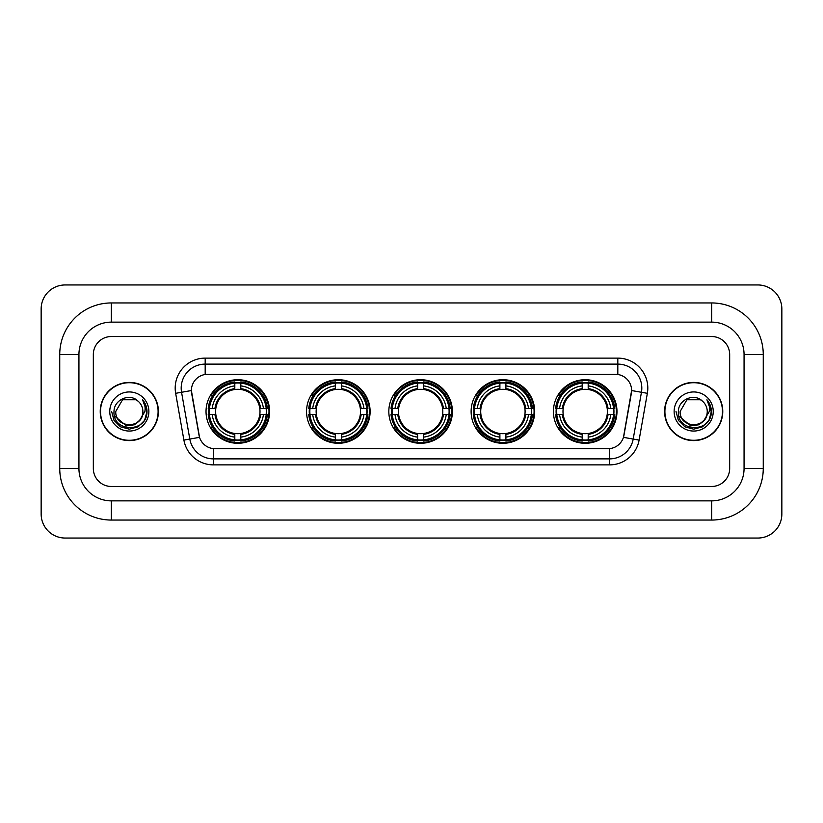 <?xml version="1.0" encoding="UTF-8"?>
<svg xmlns="http://www.w3.org/2000/svg" width="823" height="823" viewBox="0 0 823 823"><rect width="100%" height="100%" fill="white"/><g stroke="black" fill="none" stroke-linecap="round" stroke-linejoin="round"><path stroke-width="1.23" d="M553.406 411.5A31.788 31.788 0 0 0 585.194 443.288A31.788 31.788 0 0 0 616.972 411.5A31.788 31.788 0 0 0 585.194 379.712A31.788 31.788 0 0 0 553.406 411.5M306.547 411.5A31.788 31.788 0 0 0 338.325 443.288A31.788 31.788 0 0 0 370.113 411.5A31.788 31.788 0 0 0 338.325 379.712A31.788 31.788 0 0 0 306.547 411.5M388.826 411.5A31.788 31.788 0 0 0 420.615 443.288A31.788 31.788 0 0 0 452.403 411.5A31.788 31.788 0 0 0 420.615 379.712A31.788 31.788 0 0 0 388.826 411.5M471.116 411.5A31.788 31.788 0 0 0 502.904 443.288A31.788 31.788 0 0 0 534.693 411.5A31.788 31.788 0 0 0 502.904 379.712A31.788 31.788 0 0 0 471.116 411.5M206.028 411.5A31.788 31.788 0 0 0 237.806 443.288A31.788 31.788 0 0 0 269.594 411.5A31.788 31.788 0 0 0 237.806 379.712A31.788 31.788 0 0 0 206.028 411.5M191.389 390.514A16.193 16.193 0 0 0 191.636 393.322L199.043 435.305A16.193 16.193 0 0 0 214.988 448.689L608.012 448.689A16.193 16.193 0 0 0 623.957 435.305L631.364 393.322A16.193 16.193 0 0 0 615.419 374.311L207.581 374.311A16.193 16.193 0 0 0 191.389 390.514L191.564 388.106M208.877 414.494A29.093 29.093 0 0 1 208.877 408.506M473.966 414.494A29.093 29.093 0 0 1 473.966 408.506M391.686 414.494A29.093 29.093 0 0 1 391.686 408.506M309.397 414.494A29.093 29.093 0 0 1 309.397 408.506M556.255 414.494A29.093 29.093 0 0 1 556.255 408.506M100.231 411.5A29.093 29.093 0 0 0 129.314 440.593A29.093 29.093 0 0 0 158.407 411.5A29.093 29.093 0 0 0 129.314 382.407A29.093 29.093 0 0 0 100.231 411.5M664.593 411.5A29.093 29.093 0 0 0 693.686 440.593A29.093 29.093 0 0 0 722.769 411.5A29.093 29.093 0 0 0 693.686 382.407A29.093 29.093 0 0 0 664.593 411.5M205.184 358.118L205.184 374.496L617.816 374.496L617.816 364.116A23.99 23.99 0 0 1 641.446 392.273L633.196 439.06A23.99 23.99 0 0 1 609.565 458.884L213.435 458.884A23.99 23.99 0 0 1 189.804 439.06L181.554 392.273A23.99 23.99 0 0 1 205.184 364.116L617.816 364.116L617.816 358.118A29.988 29.988 0 0 1 647.351 393.312L639.101 440.099A29.988 29.988 0 0 1 609.565 464.882L213.435 464.882A29.988 29.988 0 0 1 183.899 440.099L175.649 393.312A29.988 29.988 0 0 1 205.184 358.118L617.816 358.118M608.012 448.689L214.988 448.689M647.351 393.312L631.611 390.544L623.464 437.342L639.101 440.099M183.899 440.099L199.536 437.342L191.389 390.544L181.554 392.273A23.99 23.99 0 0 1 181.194 388.106M729.672 354.528A17.993 17.993 0 0 0 711.679 336.535L111.321 336.535A17.993 17.993 0 0 0 93.328 354.528L93.328 468.472A17.993 17.993 0 0 0 111.321 486.465L711.679 486.465A17.993 17.993 0 0 0 729.672 468.472L729.672 354.528A17.993 17.993 0 0 0 711.679 336.535L111.321 336.535A17.993 17.993 0 0 0 93.328 354.528L93.328 468.472A17.993 17.993 0 0 0 111.321 486.465L711.679 486.465A17.993 17.993 0 0 0 729.672 468.472L729.672 354.528M158.098 411.5A28.784 28.784 0 0 0 129.314 382.716A28.784 28.784 0 0 0 100.529 411.5A28.784 28.784 0 0 0 129.314 440.284A28.784 28.784 0 0 0 158.098 411.5M140.568 419.483L134.447 424.781L126.423 425.892L114.438 415.893M139.704 420.203C132.503 429.935 115.055 423.711 115.755 411.5C114.932 428.989 143.696 428.989 142.873 411.5C143.696 428.989 114.932 428.989 115.755 411.5L122.534 399.762L136.093 399.762L138.192 401.264C129.88 392.54 113.862 399.721 114.006 411.5C112.484 432.425 146.412 432.97 146.967 412.518L146.988 411.5C146.936 407.056 145.465 403.147 142.554 399.783C144.766 403.414 145.548 407.323 144.889 411.5L139.704 420.203A13.559 13.559 0 0 0 142.873 411.5C143.696 428.989 114.932 428.989 115.755 411.5L122.534 399.762M142.873 411.5A13.559 13.559 0 0 0 138.192 401.264M109.757 411.5A19.557 19.557 0 0 0 129.314 431.057A19.557 19.557 0 0 0 148.87 411.5A19.557 19.557 0 0 0 129.314 391.943A19.557 19.557 0 0 0 109.757 411.5M142.554 399.783L146.988 412.014L146.165 406.14L146.988 412.014L146.165 406.14L146.988 412.014L142.688 399.937L146.988 412.014L142.688 399.937L146.988 411.5L144.622 420.337L138.151 426.808L129.314 429.174L120.477 426.808L114.006 420.337L111.64 411.5M142.688 399.937L146.988 412.025M722.471 411.5A28.784 28.784 0 0 0 693.686 382.716A28.784 28.784 0 0 0 664.902 411.5A28.784 28.784 0 0 0 693.686 440.284A28.784 28.784 0 0 0 722.471 411.5M704.941 419.483L698.82 424.781L690.795 425.892L678.8 415.893M707.245 411.5C708.068 428.989 679.304 428.989 680.127 411.5L686.907 399.762L700.466 399.762L702.564 401.264C694.242 392.54 678.234 399.721 678.378 411.5C676.856 432.425 710.784 432.97 711.329 412.518L711.36 411.5C711.309 407.056 709.838 403.147 706.926 399.783C709.138 403.414 709.92 407.323 709.261 411.5L704.077 420.203A13.559 13.559 0 0 0 707.245 411.5C708.068 428.989 679.304 428.989 680.127 411.5C679.304 428.989 708.068 428.989 707.245 411.5A13.559 13.559 0 0 0 702.564 401.264M704.077 420.203C696.875 429.935 679.428 423.711 680.127 411.5M674.13 411.5A19.557 19.557 0 0 0 693.686 431.057A19.557 19.557 0 0 0 713.243 411.5A19.557 19.557 0 0 0 693.686 391.943A19.557 19.557 0 0 0 674.13 411.5M706.926 399.783L711.36 412.014L710.537 406.14L711.36 412.014L710.537 406.14L711.36 412.014L707.06 399.937L711.36 412.014L707.06 399.937L711.36 411.5L708.994 420.337L702.523 426.808L693.686 429.174L684.849 426.808L678.378 420.337L676.012 411.5M707.06 399.937L711.36 412.025M240.81 439.894L240.81 441.097A29.751 29.751 0 0 0 267.403 414.494L266.199 414.494A28.548 28.548 0 0 1 240.81 439.894L240.81 437.116A25.791 25.791 0 0 0 263.422 414.494L259.801 414.494A22.19 22.19 0 0 0 240.81 389.516L240.81 383.106A28.548 28.548 0 0 1 266.199 408.506L267.403 408.506A29.751 29.751 0 0 0 240.81 381.903L240.81 383.106M209.423 414.494L208.219 414.494A29.751 29.751 0 0 0 234.812 441.097L234.812 439.894A28.548 28.548 0 0 1 209.423 414.494L212.2 414.494A25.791 25.791 0 0 0 234.812 437.116L234.812 433.484A22.19 22.19 0 0 0 259.801 414.494L260.685 414.494A23.065 23.065 0 0 1 240.81 434.369L240.81 437.116M234.812 383.106L234.812 381.903A29.751 29.751 0 0 0 208.219 408.506L209.423 408.506A28.548 28.548 0 0 1 234.812 383.106L234.812 385.884A25.791 25.791 0 0 0 212.2 408.506L215.821 408.506A22.19 22.19 0 0 0 234.812 433.484L234.812 434.369A23.065 23.065 0 0 1 214.937 414.494L212.2 414.494M209.484 414.494A28.486 28.486 0 0 1 209.484 408.506M240.81 383.168A28.486 28.486 0 0 0 234.812 383.168M266.138 408.506A28.486 28.486 0 0 1 266.138 414.494M266.199 408.506L263.422 408.506A25.791 25.791 0 0 0 240.81 385.884M263.422 414.494L266.199 414.494M234.812 437.116L234.812 439.894M259.801 408.506L263.422 408.506M240.81 433.526L240.81 434.369M234.812 433.484A22.19 22.19 0 0 1 215.821 414.494L214.937 414.494M240.81 439.832A28.486 28.486 0 0 1 234.812 439.832M212.2 408.506L209.423 408.506M234.812 389.474L234.812 385.884M240.81 389.516A22.19 22.19 0 0 0 215.821 408.506L214.937 408.506A23.065 23.065 0 0 1 234.812 388.631M240.81 389.474L240.81 388.631A23.065 23.065 0 0 1 260.685 408.506M212.859 395.307L211.161 395.307A31.192 31.192 0 0 1 268.998 411.5A31.192 31.192 0 0 1 211.161 427.693L212.859 427.693M341.329 439.894L341.329 441.097A29.751 29.751 0 0 0 367.922 414.494L366.719 414.494A28.548 28.548 0 0 1 341.329 439.894L341.329 437.116A25.791 25.791 0 0 0 363.941 414.494L360.32 414.494A22.19 22.19 0 0 0 341.329 389.516L341.329 383.106A28.548 28.548 0 0 1 366.719 408.506L367.922 408.506A29.751 29.751 0 0 0 341.329 381.903L341.329 383.106M309.942 414.494L308.738 414.494A29.751 29.751 0 0 0 335.331 441.097L335.331 439.894A28.548 28.548 0 0 1 309.942 414.494L312.719 414.494A25.791 25.791 0 0 0 335.331 437.116L335.331 433.484A22.19 22.19 0 0 0 360.32 414.494L361.204 414.494A23.065 23.065 0 0 1 341.329 434.369L341.329 437.116M335.331 383.106L335.331 381.903A29.751 29.751 0 0 0 308.738 408.506L309.942 408.506A28.548 28.548 0 0 1 335.331 383.106L335.331 385.884A25.791 25.791 0 0 0 312.719 408.506L316.341 408.506A22.19 22.19 0 0 0 335.331 433.484L335.331 434.369A23.065 23.065 0 0 1 315.456 414.494L312.719 414.494M310.004 414.494A28.486 28.486 0 0 1 310.004 408.506M341.329 383.168A28.486 28.486 0 0 0 335.331 383.168M366.657 408.506A28.486 28.486 0 0 1 366.657 414.494M366.719 408.506L363.941 408.506A25.791 25.791 0 0 0 341.329 385.884M363.941 414.494L366.719 414.494M335.331 437.116L335.331 439.894M360.32 408.506L363.941 408.506M341.329 433.526L341.329 434.369M335.331 433.484A22.19 22.19 0 0 1 316.341 414.494L315.456 414.494M341.329 439.832A28.486 28.486 0 0 1 335.331 439.832M312.719 408.506L309.942 408.506M335.331 389.474L335.331 385.884M341.329 389.516A22.19 22.19 0 0 0 316.341 408.506L315.456 408.506A23.065 23.065 0 0 1 335.331 388.631M341.329 389.474L341.329 388.631A23.065 23.065 0 0 1 361.204 408.506M313.378 395.307L311.68 395.307A31.192 31.192 0 0 1 369.517 411.5A31.192 31.192 0 0 1 311.68 427.693L313.378 427.693M423.619 439.894L423.619 441.097A29.751 29.751 0 0 0 450.212 414.494L449.008 414.494A28.548 28.548 0 0 1 423.619 439.894L423.619 437.116A25.791 25.791 0 0 0 446.231 414.494L442.599 414.494A22.19 22.19 0 0 0 423.619 389.516L423.619 383.106A28.548 28.548 0 0 1 449.008 408.506L450.212 408.506A29.751 29.751 0 0 0 423.619 381.903L423.619 383.106M392.221 414.494L391.018 414.494A29.751 29.751 0 0 0 417.621 441.097L417.621 439.894A28.548 28.548 0 0 1 392.221 414.494L394.999 414.494A25.791 25.791 0 0 0 417.621 437.116L417.621 433.484A22.19 22.19 0 0 0 442.599 414.494L443.494 414.494A23.065 23.065 0 0 1 423.619 434.369L423.619 437.116M417.621 383.106L417.621 381.903A29.751 29.751 0 0 0 391.018 408.506L392.221 408.506A28.548 28.548 0 0 1 417.621 383.106L417.621 385.884A25.791 25.791 0 0 0 394.999 408.506L398.63 408.506A22.19 22.19 0 0 0 417.621 433.484L417.621 434.369A23.065 23.065 0 0 1 397.746 414.494L394.999 414.494M392.283 414.494A28.486 28.486 0 0 1 392.283 408.506M423.619 383.168A28.486 28.486 0 0 0 417.621 383.168M448.947 408.506A28.486 28.486 0 0 1 448.947 414.494M449.008 408.506L446.231 408.506A25.791 25.791 0 0 0 423.619 385.884M446.231 414.494L449.008 414.494M417.621 437.116L417.621 439.894M442.599 408.506L446.231 408.506M423.619 433.526L423.619 434.369M417.621 433.484A22.19 22.19 0 0 1 398.63 414.494L397.746 414.494M423.619 439.832A28.486 28.486 0 0 1 417.621 439.832M394.999 408.506L392.221 408.506M417.621 389.474L417.621 385.884M423.619 389.516A22.19 22.19 0 0 0 398.63 408.506L397.746 408.506A23.065 23.065 0 0 1 417.621 388.631M423.619 389.474L423.619 388.631A23.065 23.065 0 0 1 443.494 408.506M395.657 395.307L393.96 395.307A31.192 31.192 0 0 1 451.806 411.5A31.192 31.192 0 0 1 393.96 427.693L395.657 427.693M505.898 439.894L505.898 441.097A29.751 29.751 0 0 0 532.502 414.494L531.298 414.494A28.548 28.548 0 0 1 505.898 439.894L505.898 437.116A25.791 25.791 0 0 0 528.52 414.494L524.889 414.494A22.19 22.19 0 0 0 505.898 389.516L505.898 383.106A28.548 28.548 0 0 1 531.298 408.506L532.502 408.506A29.751 29.751 0 0 0 505.898 381.903L505.898 383.106M474.511 414.494L473.307 414.494A29.751 29.751 0 0 0 499.9 441.097L499.9 439.894A28.548 28.548 0 0 1 474.511 414.494L477.289 414.494A25.791 25.791 0 0 0 499.9 437.116L499.9 433.484A22.19 22.19 0 0 0 524.889 414.494L525.774 414.494A23.065 23.065 0 0 1 505.898 434.369L505.898 437.116M499.9 383.106L499.9 381.903A29.751 29.751 0 0 0 473.307 408.506L474.511 408.506A28.548 28.548 0 0 1 499.9 383.106L499.9 385.884A25.791 25.791 0 0 0 477.289 408.506L480.92 408.506A22.19 22.19 0 0 0 499.9 433.484L499.9 434.369A23.065 23.065 0 0 1 480.025 414.494L477.289 414.494M474.573 414.494A28.486 28.486 0 0 1 474.573 408.506M505.898 383.168A28.486 28.486 0 0 0 499.9 383.168M531.236 408.506A28.486 28.486 0 0 1 531.236 414.494M531.298 408.506L528.52 408.506A25.791 25.791 0 0 0 505.898 385.884M528.52 414.494L531.298 414.494M499.9 437.116L499.9 439.894M524.889 408.506L528.52 408.506M505.898 433.526L505.898 434.369M499.9 433.484A22.19 22.19 0 0 1 480.92 414.494L480.025 414.494M505.898 439.832A28.486 28.486 0 0 1 499.9 439.832M477.289 408.506L474.511 408.506M499.9 389.474L499.9 385.884M505.898 389.516A22.19 22.19 0 0 0 480.92 408.506L480.025 408.506A23.065 23.065 0 0 1 499.9 388.631M505.898 389.474L505.898 388.631A23.065 23.065 0 0 1 525.774 408.506M477.947 395.307L476.25 395.307A31.192 31.192 0 0 1 534.086 411.5A31.192 31.192 0 0 1 476.25 427.693L477.947 427.693M588.188 439.894L588.188 441.097A29.751 29.751 0 0 0 614.781 414.494L613.577 414.494A28.548 28.548 0 0 1 588.188 439.894L588.188 437.116A25.791 25.791 0 0 0 610.8 414.494L607.179 414.494A22.19 22.19 0 0 0 588.188 389.516L588.188 383.106A28.548 28.548 0 0 1 613.577 408.506L614.781 408.506A29.751 29.751 0 0 0 588.188 381.903L588.188 383.106M556.801 414.494L555.597 414.494A29.751 29.751 0 0 0 582.19 441.097L582.19 439.894A28.548 28.548 0 0 1 556.801 414.494L559.578 414.494A25.791 25.791 0 0 0 582.19 437.116L582.19 433.484A22.19 22.19 0 0 0 607.179 414.494L608.063 414.494A23.065 23.065 0 0 1 588.188 434.369L588.188 437.116M582.19 383.106L582.19 381.903A29.751 29.751 0 0 0 555.597 408.506L556.801 408.506A28.548 28.548 0 0 1 582.19 383.106L582.19 385.884A25.791 25.791 0 0 0 559.578 408.506L563.199 408.506A22.19 22.19 0 0 0 582.19 433.484L582.19 434.369A23.065 23.065 0 0 1 562.315 414.494L559.578 414.494M556.862 414.494A28.486 28.486 0 0 1 556.862 408.506M588.188 383.168A28.486 28.486 0 0 0 582.19 383.168M613.516 408.506A28.486 28.486 0 0 1 613.516 414.494M613.577 408.506L610.8 408.506A25.791 25.791 0 0 0 588.188 385.884M610.8 414.494L613.577 414.494M582.19 437.116L582.19 439.894M607.179 408.506L610.8 408.506M588.188 433.526L588.188 434.369M582.19 433.484A22.19 22.19 0 0 1 563.199 414.494L562.315 414.494M588.188 439.832A28.486 28.486 0 0 1 582.19 439.832M559.578 408.506L556.801 408.506M582.19 389.474L582.19 385.884M588.188 389.516A22.19 22.19 0 0 0 563.199 408.506L562.315 408.506A23.065 23.065 0 0 1 582.19 388.631M588.188 389.474L588.188 388.631A23.065 23.065 0 0 1 608.063 408.506M560.237 395.307L558.539 395.307A31.192 31.192 0 0 1 616.376 411.5A31.192 31.192 0 0 1 558.539 427.693L560.237 427.693M111.321 302.946L111.321 322.132L711.679 322.132L711.679 302.946A51.582 51.582 0 0 1 763.26 354.528A51.582 51.582 0 0 0 711.679 302.946L111.321 302.946A51.582 51.582 0 0 0 59.74 354.528L59.74 468.472A51.582 51.582 0 0 0 111.321 520.054L711.679 520.054A51.582 51.582 0 0 0 763.26 468.472L763.26 354.528L744.064 354.528A32.385 32.385 0 0 0 711.679 322.132L111.321 322.132A32.385 32.385 0 0 0 78.936 354.528L78.936 468.472A32.385 32.385 0 0 0 111.321 500.868L711.679 500.868A32.385 32.385 0 0 0 744.064 468.472L744.064 354.528L744.064 468.472L763.26 468.472M781.85 308.944A23.99 23.99 0 0 0 757.86 284.953L65.14 284.953A23.99 23.99 0 0 0 41.15 308.944L41.15 514.056A23.99 23.99 0 0 0 65.14 538.047L757.86 538.047A23.99 23.99 0 0 0 781.85 514.056L781.85 308.944M609.565 448.607L609.565 464.882M213.435 464.882L213.435 448.607M175.649 393.312L181.554 392.273M240.81 433.484A22.19 22.19 0 0 0 259.801 414.494M234.812 440.099A28.754 28.754 0 0 0 240.81 440.099M266.405 414.494A28.754 28.754 0 0 0 266.405 408.506M240.81 382.901A28.754 28.754 0 0 0 234.812 382.901M341.329 433.484A22.19 22.19 0 0 0 360.32 414.494M335.331 440.099A28.754 28.754 0 0 0 341.329 440.099M366.935 414.494A28.754 28.754 0 0 0 366.935 408.506M341.329 382.901A28.754 28.754 0 0 0 335.331 382.901M423.619 433.484A22.19 22.19 0 0 0 442.599 414.494M417.621 440.099A28.754 28.754 0 0 0 423.619 440.099M449.214 414.494A28.754 28.754 0 0 0 449.214 408.506M423.619 382.901A28.754 28.754 0 0 0 417.621 382.901M505.898 433.484A22.19 22.19 0 0 0 524.889 414.494M499.9 440.099A28.754 28.754 0 0 0 505.898 440.099M531.504 414.494A28.754 28.754 0 0 0 531.504 408.506M505.898 382.901A28.754 28.754 0 0 0 499.9 382.901M588.188 433.484A22.19 22.19 0 0 0 607.179 414.494M582.19 440.099A28.754 28.754 0 0 0 588.188 440.099M613.793 414.494A28.754 28.754 0 0 0 613.793 408.506M588.188 382.901A28.754 28.754 0 0 0 582.19 382.901M711.679 520.054L711.679 500.868L111.321 500.868L111.321 520.054M59.74 468.472L78.936 468.472L78.936 354.528L59.74 354.528"/></g></svg>
